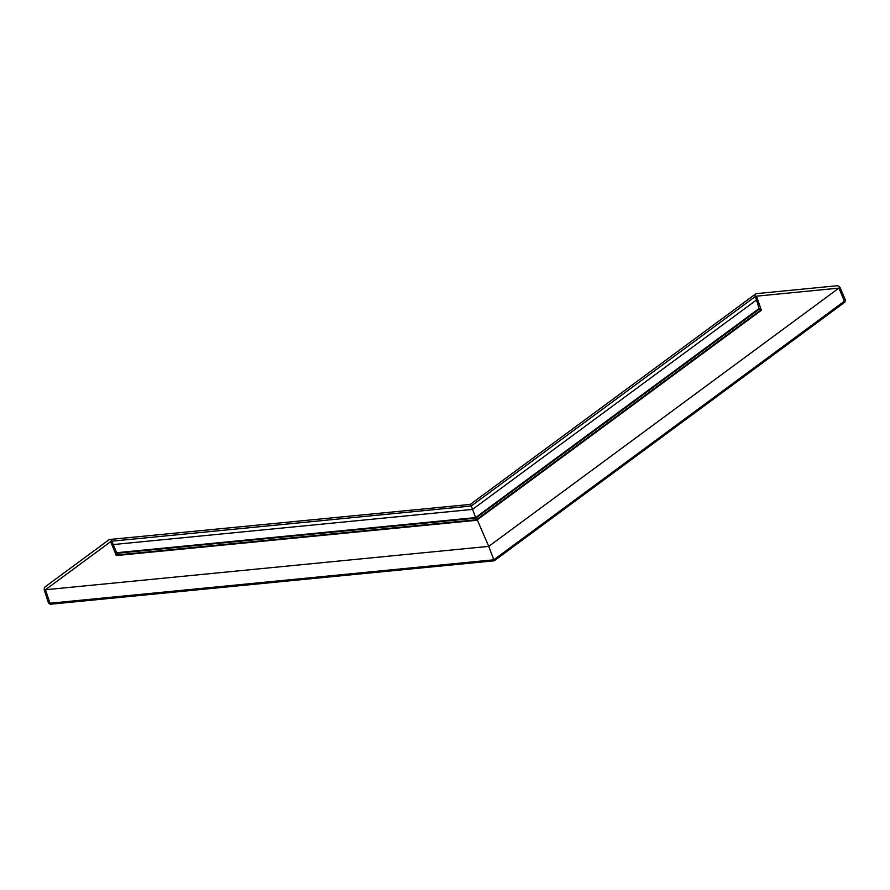 <?xml version="1.0" encoding="UTF-8"?>
<svg xmlns="http://www.w3.org/2000/svg" width="890" height="890" viewBox="0 0 890 890"><rect width="100%" height="100%" fill="white"/><g stroke="black" fill="none" stroke-linecap="round" stroke-linejoin="round"><path stroke-width="1.33" d="M45.457 589.747L50.318 604.177L48.483 603.031L44.5 590.804A3.015 2.025 -95.6 0 1 45.234 586.788L108.992 539.774A3.015 2.025 84.4 0 1 109.715 539.485A3.015 2.025 84.4 0 1 111.773 541.187L116.712 552.712L116.345 555.482L110.605 541.699L45.457 589.747L488.744 546.371L477.24 519.827L488.744 546.371L838.925 288.104L756.456 296.181L761.395 310.265L476.628 520.283L116.167 555.56M476.606 520.227L470.688 504.374L476.473 519.816M494.161 560.745L488.744 546.371L494.161 560.711M109.715 539.485L470.688 504.374M113.041 544.58L472.512 509.403L756.489 299.963L759.07 308.519L761.395 310.265M756.489 299.963L755.221 296.581A3.015 2.08 53.6 0 1 755.654 293.934A3.015 2.08 53.6 0 1 756.422 293.644L837.123 285.746A3.015 2.08 -126.4 0 1 840.371 288.249L845.444 300.064L844.788 302.155L838.925 288.104M116.59 554.993L476.428 519.782L760.683 310.132M50.508 603.175L493.794 559.799L843.976 301.532M111.773 541.187L471.244 506.01L755.221 296.581M116.712 552.712L475.583 517.591L759.07 308.519M116.801 553.28L475.794 518.147L759.381 308.997M50.14 604.254L494.184 560.8L844.977 302.088M755.654 293.934L470.588 504.174"/></g></svg>
